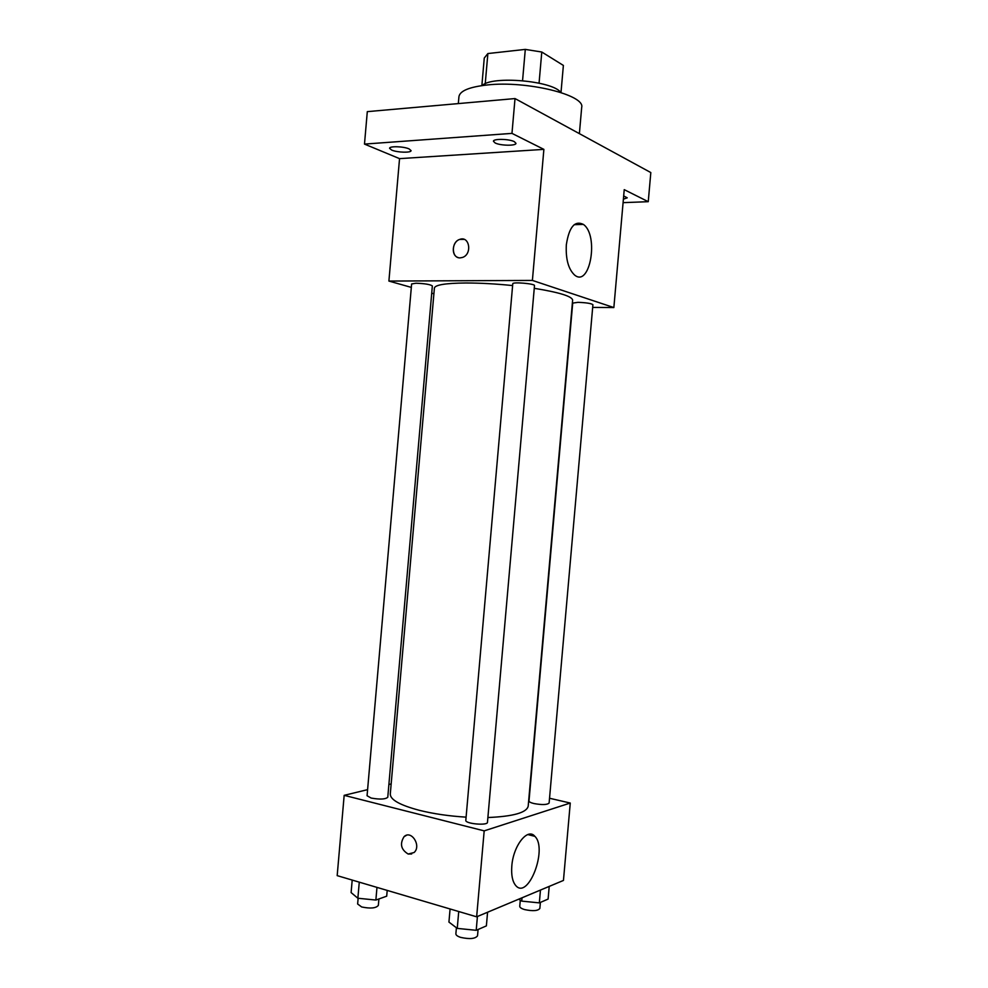 <?xml version="1.0" encoding="UTF-8"?>
<svg xmlns="http://www.w3.org/2000/svg" width="988" height="988" viewBox="0 0 988 988"><rect width="100%" height="100%" fill="white"/><g stroke="black" fill="none" stroke-linecap="round" stroke-linejoin="round"><path stroke-width="1.48" d="M539.065 83.14L541.782 52.018L563.382 65.43L560.999 92.526M485.231 83.745L487.874 53.55L484.268 58.033L481.86 85.61M487.874 53.55L525.295 49.4L541.782 52.018M522.566 80.645L525.295 49.4M482.156 85.573C491.802 75.446 553.008 80.806 560.752 92.44M579.388 133.639L581.685 107.408C585.415 95.021 526.814 80.51 487.38 84.956C469.386 86.944 459.902 90.859 458.938 96.663L458.333 103.579M411.329 287.397L388.901 281.061L399.547 158.636L364.486 144.087L367.301 111.644L515.02 98.565L650.82 172.567L648.252 201.688L623.082 202.651M433.905 293.782L431.719 293.164M391.693 150.077L389.593 148.311C389.284 145.952 403.66 146.372 409.057 148.892L411.07 150.621C411.317 152.967 397.176 152.56 391.693 150.077M495.161 142.976L493.444 141.284C493.111 138.579 509.166 138.851 514.328 141.655L515.971 143.309C516.218 146.002 500.422 145.742 495.161 142.976M399.547 158.636L543.882 149.373L511.969 133.38L515.02 98.565M364.486 144.087L511.969 133.38M388.901 281.061L532.396 280.419L543.882 149.373M532.396 280.419L613.857 307.564L624.231 189.647L648.252 201.688M566.334 244.752C569.088 227.005 574.769 220.225 583.377 224.412C599.197 235.268 589.997 288.298 574.485 274.948C568.335 269.02 565.618 258.955 566.334 244.752M623.675 195.933L627.232 197.822L623.391 199.181M512.624 285.569C495.581 283.828 479.884 282.976 465.533 282.988C445.539 283.198 435.165 284.89 434.399 288.039L390.285 794.068C390.272 799.749 400.004 805.183 419.492 810.358C433.497 813.828 449.034 816.088 466.089 817.15M487.887 817.533C513.303 816.446 526.74 812.642 528.197 806.134L572.62 300.13C572.077 296.326 559.282 292.386 534.261 288.323M613.857 307.564L592.677 307.404M577.98 302.34L572.707 303.094L529 800.984C529.049 801.898 530.704 802.75 533.965 803.553C542.202 805.035 547.266 804.85 549.118 803.022L592.911 304.699C591.318 303.44 586.341 302.649 577.98 302.34M415.985 283.223L411.626 283.951L367.067 795.735L371.142 798.057C379.923 799.613 385.468 799.341 387.778 797.242L432.349 285.94C430.348 284.458 424.902 283.556 415.985 283.223M512.772 283.766C512.389 281.728 535.237 283.68 534.496 285.618L487.467 822.3C487.726 825.869 464.94 823.794 465.817 820.336L512.772 283.766M460.21 257.868C451.38 258.473 450.973 241.949 459.729 239.405C469.559 235.527 472.474 254.262 462.508 257.436L460.21 257.868M458.123 257.547C450.874 255.608 452.121 241.603 459.741 239.405L464.113 239.38M391.162 783.929L388.889 784.484M367.585 789.647L344.17 795.34L484.182 830.871L570.261 803.046L549.538 798.255M570.261 803.046L563.456 880.432L476.648 916.815L337.18 875.64L344.17 795.34M476.648 916.815L484.182 830.871M511.809 866.068C513.229 845.555 527.74 827.364 534.866 836.342C547.957 848.68 528.185 900.537 515.711 885.507C512.451 881.555 511.154 875.084 511.809 866.068M411.687 853.965L408.168 854.027C401.005 849.655 399.634 843.888 404.03 836.713C411.206 829.438 421.715 845.876 414.071 852.533L408.168 854.027C401.017 849.655 399.634 843.888 404.043 836.713L406.451 835.317M450.083 908.972L448.935 922.088L457.246 928.387L476.204 930.313L486.38 925.892L487.578 912.233M457.246 928.387L458.728 911.529M476.204 930.313L477.414 916.494M478.081 929.498L477.525 935.821C475.29 938.822 469.695 939.341 460.717 937.402C457.493 936.352 455.888 935.167 455.876 933.821L456.407 927.757M518.749 899.166L521.726 901.118L539.337 902.884L548.105 899.068L549.217 886.397M521.726 901.118L522.022 897.796M539.337 902.884L540.461 890.065M540.387 902.427L539.856 908.441C537.941 910.924 532.865 911.307 524.653 909.59C521.417 908.614 519.774 907.527 519.75 906.317L520.293 900.167M352.197 880.073L351.111 892.584L357.866 898.24L375.872 900.056L386.703 896.178L387.197 890.41M357.866 898.24L359.274 882.161M375.872 900.056L376.971 887.397M378.91 898.969L378.342 905.403C375.971 908.256 370.414 908.775 361.657 906.959L357.631 903.995L358.138 898.265M574.189 224.684L583.377 224.412M527.79 834.564L534.866 836.342"/></g></svg>
